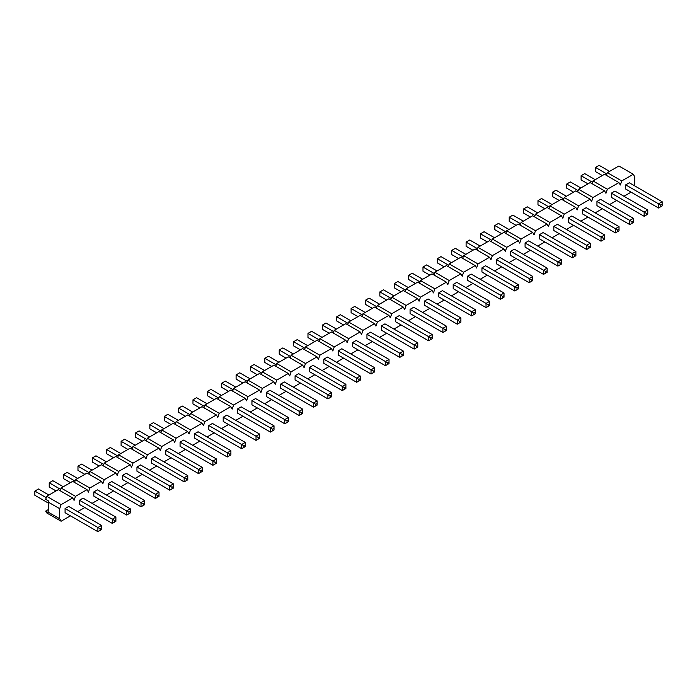 <?xml version="1.0" encoding="UTF-8"?>
<svg xmlns="http://www.w3.org/2000/svg" width="697" height="697" viewBox="0 0 697 697"><rect width="100%" height="100%" fill="white"/><g stroke="black" fill="none" stroke-linecap="round" stroke-linejoin="round"><path stroke-width="1.05" d="M114.535 522.07L115.894 521.286L115.894 519.718L114.535 520.502L114.535 522.07L112.269 523.377L79.449 504.428L79.449 500.246L83.065 498.155L115.894 517.104L112.269 519.195L79.449 500.246M143.286 505.473L144.645 504.689L144.645 503.121L143.286 503.905L143.286 505.473L141.021 506.78L108.201 487.822L108.201 483.64L111.816 481.549L144.645 500.507L141.021 502.598L108.201 483.64M172.037 488.867L173.396 488.083L173.396 486.515L172.037 487.299L172.037 488.867L169.772 490.174L136.952 471.224L136.952 467.042L140.567 464.951L173.396 483.901L169.772 485.992L136.952 467.042M200.788 472.27L202.147 471.486L202.147 469.917L200.788 470.702L200.788 472.27L198.523 473.577L165.694 454.627L165.694 450.445L169.319 448.354L202.147 467.304L198.523 469.395L165.694 450.445M229.54 455.672L230.899 454.888L230.899 453.32L229.54 454.104L229.54 455.672L227.274 456.979L194.446 438.03L194.446 433.848L198.07 431.757L230.899 450.706L227.274 452.797L194.446 433.848M258.291 439.075L259.65 438.291L259.65 436.723L258.291 437.507L258.291 439.075L256.026 440.382L223.197 421.432L223.197 417.25L226.821 415.159L259.65 434.109L256.026 436.2L223.197 417.25M287.042 422.478L288.392 421.694L288.392 420.125L287.042 420.91L287.042 422.478L284.777 423.785L251.948 404.835L251.948 400.653L255.572 398.562L288.392 417.512L284.777 419.603L251.948 400.653M315.785 405.881L317.144 405.096L317.144 403.528L315.785 404.312L315.785 405.881L313.528 407.187L280.699 388.229L280.699 384.047L284.324 381.956L317.144 400.914L313.528 403.005L280.699 384.047M344.536 389.274L345.895 388.49L345.895 386.922L344.536 387.706L344.536 389.274L342.271 390.581L309.451 371.632L309.451 367.45L313.075 365.359L345.895 384.308L342.271 386.399L309.451 367.45M373.287 372.677L374.646 371.893L374.646 370.325L373.287 371.109L373.287 372.677L371.022 373.984L338.202 355.034L338.202 350.852L341.818 348.761L374.646 367.711L371.022 369.802L338.202 350.852M402.038 356.08L403.397 355.296L403.397 353.727L402.038 354.512L402.038 356.08L399.773 357.387L366.953 338.437L366.953 334.255L370.569 332.164L403.397 351.114L399.773 353.205L366.953 334.255M430.79 339.483L432.149 338.698L432.149 337.13L430.79 337.914L430.79 339.483L428.524 340.789L395.704 321.84L395.704 317.658L399.32 315.567L432.149 334.516L428.524 336.607L395.704 317.658M459.541 322.885L460.9 322.101L460.9 320.533L459.541 321.317L459.541 322.885L457.276 324.192L424.447 305.242L424.447 301.052L428.071 298.961L460.9 317.919L457.276 320.01L424.447 301.052M488.292 306.288L489.651 305.504L489.651 303.936L488.292 304.72L488.292 306.288L486.027 307.595L453.198 288.636L453.198 284.454L456.823 282.363L489.651 301.313L486.027 303.413L453.198 284.454M517.043 289.682L518.402 288.898L518.402 287.33L517.043 288.114L517.043 289.682L514.778 290.989L481.949 272.039L481.949 267.857L485.574 265.766L518.402 284.716L514.778 286.807L481.949 267.857M545.795 273.085L547.145 272.3L547.145 270.732L545.795 271.516L545.795 273.085L543.529 274.391L510.701 255.442L510.701 251.26L514.325 249.169L547.145 268.118L543.529 270.209L510.701 251.26M574.537 256.487L575.896 255.703L575.896 254.135L574.537 254.919L574.537 256.487L572.281 257.794L539.452 238.844L539.452 234.662L543.076 232.571L575.896 251.521L572.281 253.612L539.452 234.662M603.288 239.89L604.647 239.106L604.647 237.538L603.288 238.322L603.288 239.89L601.023 241.197L568.203 222.247L568.203 218.065L571.828 215.974L604.647 234.924L601.023 237.015L568.203 218.065M632.04 223.293L633.399 222.509L633.399 220.94L632.04 221.724L632.04 223.293L629.774 224.6L596.954 205.641L596.954 201.459L600.579 199.368L633.399 218.327L629.774 220.418L596.954 201.459M660.791 206.695L662.15 205.903L662.15 204.334L660.791 205.118L660.791 206.695L658.526 208.002L625.706 189.044L625.706 184.862L629.321 182.771L662.15 201.721L658.526 203.812L625.706 184.862M59.698 518.768L48.154 512.103L48.52 500.977L45.688 499.34L46.734 496.325L61.109 504.619L59.698 508.705L59.698 518.768L61.109 521.217L70.449 515.832M77.689 511.642L84.825 507.529M92.065 503.347L99.201 499.226M106.441 495.044L113.576 490.932M120.816 486.75L127.952 482.629M135.192 478.447L142.327 474.335M149.567 470.153L156.703 466.032M163.943 461.85L171.079 457.729M178.319 453.547L185.446 449.434M192.694 445.252L199.821 441.131M207.07 436.949L214.197 432.837M221.446 428.655L228.572 424.534M235.821 420.352L242.948 416.231M250.197 412.049L257.324 407.937M264.572 403.755L271.699 399.634M278.948 395.452L286.075 391.339M293.324 387.157L300.451 383.036M307.699 378.854L314.826 374.742M322.066 370.551L329.202 366.439M336.442 362.257L343.577 358.136M350.818 353.954L357.953 349.842M365.193 345.66L372.329 341.539M379.569 337.357L386.704 333.244M393.944 329.062L401.08 324.941M408.32 320.759L415.456 316.638M422.696 312.456L429.831 308.344M437.071 304.162L444.198 300.041M451.447 295.859L458.574 291.747M465.823 287.565L472.949 283.444M480.198 279.262L487.325 275.141M494.574 270.959L501.701 266.846M508.949 262.664L516.076 258.543M523.325 254.361L530.452 250.249M537.701 246.067L544.827 241.946M552.076 237.764L559.203 233.652M566.452 229.461L573.579 225.349M580.819 221.167L587.954 217.046M595.194 212.864L602.33 208.751M609.57 204.57L616.706 200.448M623.946 196.266L631.081 192.154M606.425 175.365L607.366 172.647L621.741 180.941L633.285 174.276L634.706 176.724L634.706 185.881M621.741 180.941L620.33 185.027L618.91 182.579L604.534 174.276L592.99 180.941L607.366 189.244L618.91 182.579M607.366 189.244L605.954 193.33L604.534 190.873L590.159 182.579L578.615 189.244L592.99 197.539L604.534 190.873M592.99 197.539L591.579 201.625L590.159 199.176L575.783 190.873L564.239 197.539L578.615 205.842L590.159 199.176M578.615 205.842L577.203 209.928L575.783 207.471L561.407 199.176L549.863 205.842L564.239 214.145L575.783 207.471M564.239 214.145L562.827 218.222L561.407 215.774L547.032 207.471L535.488 214.145L549.863 222.439L561.407 215.774M549.863 222.439L548.452 226.525L547.032 224.077L532.656 215.774L521.112 222.439L535.488 230.742L547.032 224.077M535.488 230.742L534.076 234.828L532.656 232.371L518.289 224.077L506.736 230.742L521.112 239.036L532.656 232.371M521.112 239.036L519.701 243.122L518.289 240.674L503.914 232.371L492.361 239.036L506.736 247.339L518.289 240.674M506.736 247.339L505.325 251.425L503.914 248.968L489.538 240.674L477.994 247.339L492.361 255.642L503.914 248.968M492.361 255.642L490.949 259.72L489.538 257.271L475.162 248.968L463.618 255.642L477.994 263.936L489.538 257.271M477.994 263.936L476.574 268.023L475.162 265.574L460.787 257.271L449.243 263.936L463.618 272.239L475.162 265.574M463.618 272.239L462.198 276.317L460.787 273.869L446.411 265.574L434.867 272.239L449.243 280.534L460.787 273.869M449.243 280.534L447.822 284.62L446.411 282.172L432.035 273.869L420.491 280.534L434.867 288.837L446.411 282.172M434.867 288.837L433.447 292.923L432.035 290.466L417.66 282.172L406.116 288.837L420.491 297.131L432.035 290.466M420.491 297.131L419.071 301.217L417.66 298.769L403.284 290.466L391.74 297.131L406.116 305.434L417.66 298.769M406.116 305.434L404.696 309.52L403.284 307.072L388.909 298.769L377.365 305.434L391.74 313.737L403.284 307.072M391.74 313.737L390.32 317.815L388.909 315.366L374.533 307.072L362.989 313.737L377.365 322.031L388.909 315.366M377.365 322.031L375.944 326.118L374.533 323.669L360.157 315.366L348.613 322.031L362.989 330.334L374.533 323.669M362.989 330.334L361.577 334.421L360.157 331.964L345.782 323.669L334.238 330.334L348.613 338.629L360.157 331.964M348.613 338.629L347.202 342.715L345.782 340.267L331.406 331.964L319.862 338.629L334.238 346.932L345.782 340.267M334.238 346.932L332.826 351.018L331.406 348.561L317.03 340.267L305.486 346.932L319.862 355.235L331.406 348.561M319.862 355.235L318.451 359.312L317.03 356.864L302.655 348.561L291.111 355.235L305.486 363.529L317.03 356.864M305.486 363.529L304.075 367.615L302.655 365.167L288.279 356.864L276.735 363.529L291.111 371.832L302.655 365.167M291.111 371.832L289.699 375.918L288.279 373.461L273.904 365.167L262.36 371.832L276.735 380.126L288.279 373.461M276.735 380.126L275.324 384.213L273.904 381.764L259.537 373.461L247.984 380.126L262.36 388.429L273.904 381.764M262.36 388.429L260.948 392.516L259.537 390.059L245.161 381.764L233.608 388.429L247.984 396.724L259.537 390.059M247.984 396.724L246.572 400.81L245.161 398.362L230.785 390.059L219.233 396.724L233.608 405.027L245.161 398.362M233.608 405.027L232.197 409.113L230.785 406.665L216.41 398.362L204.866 405.027L219.233 413.33L230.785 406.665M219.233 413.33L217.821 417.407L216.41 414.959L202.034 406.665L190.49 413.33L204.866 421.624L216.41 414.959M204.866 421.624L203.446 425.71L202.034 423.262L187.659 414.959L176.114 421.624L190.49 429.927L202.034 423.262M190.49 429.927L189.07 434.013L187.659 431.556L173.283 423.262L161.739 429.927L176.114 438.221L187.659 431.556M176.114 438.221L174.694 442.307L173.283 439.859L158.907 431.556L147.363 438.221L161.739 446.524L173.283 439.859M161.739 446.524L160.319 450.611L158.907 448.162L144.532 439.859L132.988 446.524L147.363 454.827L158.907 448.162M147.363 454.827L145.943 458.905L144.532 456.457L130.156 448.162L118.612 454.827L132.988 463.122L144.532 456.457M132.988 463.122L131.567 467.208L130.156 464.76L115.78 456.457L104.236 463.122L118.612 471.425L130.156 464.76M118.612 471.425L117.192 475.511L115.78 473.054L101.405 464.76L89.861 471.425L104.236 479.719L115.78 473.054M104.236 479.719L102.825 483.805L101.405 481.357L87.029 473.054L75.485 479.719L89.861 488.022L101.405 481.357M89.861 488.022L88.449 492.108L87.029 489.651L72.654 481.357L61.109 488.022L75.485 496.325L87.029 489.651M75.485 496.325L74.074 500.402L72.654 497.954L58.278 489.651L46.734 496.325M61.109 504.619L72.654 497.954M646.415 214.99L647.774 214.206L647.774 212.637L646.415 213.421L646.415 214.99L644.15 216.297L611.33 197.347L611.33 193.165L614.946 191.074L647.774 210.024L644.15 212.115L611.33 193.165M617.664 231.587L619.023 230.803L619.023 229.235L617.664 230.019L617.664 231.587L615.399 232.894L582.579 213.944L582.579 209.762L586.203 207.671L619.023 226.621L615.399 228.712L582.579 209.762M588.913 248.184L590.272 247.4L590.272 245.832L588.913 246.616L588.913 248.184L586.656 249.491L553.827 230.541L553.827 226.359L557.452 224.268L590.272 243.218L586.656 245.309L553.827 226.359M560.161 264.79L561.521 264.006L561.521 262.438L560.161 263.222L560.161 264.79L557.905 266.097L525.076 247.139L525.076 242.957L528.701 240.866L561.521 259.824L557.905 261.915L525.076 242.957M531.419 281.388L532.769 280.603L532.769 279.035L531.419 279.819L531.419 281.388L529.154 282.694L496.325 263.745L496.325 259.563L499.949 257.472L532.769 276.421L529.154 278.512L496.325 259.563M502.668 297.985L504.027 297.201L504.027 295.633L502.668 296.417L502.668 297.985L500.402 299.292L467.574 280.342L467.574 276.16L471.198 274.069L504.027 293.019L500.402 295.11L467.574 276.16M473.916 314.582L475.276 313.798L475.276 312.23L473.916 313.014L473.916 314.582L471.651 315.889L438.822 296.939L438.822 292.757L442.447 290.666L475.276 309.616L471.651 311.707L438.822 292.757M445.165 331.18L446.524 330.395L446.524 328.827L445.165 329.611L445.165 331.18L442.9 332.486L410.071 313.537L410.071 309.355L413.696 307.264L446.524 326.213L442.9 328.304L410.071 309.355M416.414 347.777L417.773 346.993L417.773 345.424L416.414 346.209L416.414 347.777L414.149 349.092L381.329 330.134L381.329 325.952L384.944 323.861L417.773 342.811L414.149 344.902L381.329 325.952M387.663 364.383L389.022 363.599L389.022 362.031L387.663 362.815L387.663 364.383L385.397 365.69L352.577 346.731L352.577 342.549L356.193 340.458L389.022 359.417L385.397 361.508L352.577 342.549M358.911 380.98L360.271 380.196L360.271 378.628L358.911 379.412L358.911 380.98L356.646 382.287L323.826 363.337L323.826 359.155L327.451 357.064L360.271 376.014L356.646 378.105L323.826 359.155M330.16 397.578L331.519 396.793L331.519 395.225L330.16 396.009L330.16 397.578L327.904 398.884L295.075 379.935L295.075 375.753L298.699 373.662L331.519 392.611L327.904 394.702L295.075 375.753M301.409 414.175L302.768 413.391L302.768 411.822L301.409 412.607L301.409 414.175L299.152 415.482L266.324 396.532L266.324 392.35L269.948 390.259L302.768 409.209L299.152 411.3L266.324 392.35M272.666 430.772L274.017 429.988L274.017 428.42L272.666 429.204L272.666 430.772L270.401 432.079L237.572 413.129L237.572 408.947L241.197 406.856L274.017 425.806L270.401 427.897L237.572 408.947M243.915 447.378L245.274 446.594L245.274 445.026L243.915 445.81L243.915 447.378L241.65 448.685L208.821 429.727L208.821 425.545L212.446 423.454L245.274 442.403L241.65 444.503L208.821 425.545M215.164 463.975L216.523 463.191L216.523 461.623L215.164 462.407L215.164 463.975L212.899 465.282L180.07 446.333L180.07 442.142L183.694 440.051L216.523 459.009L212.899 461.1L180.07 442.142M186.413 480.573L187.772 479.789L187.772 478.22L186.413 479.005L186.413 480.573L184.147 481.88L151.319 462.93L151.319 458.748L154.943 456.657L187.772 475.607L184.147 477.698L151.319 458.748M157.661 497.17L159.021 496.386L159.021 494.818L157.661 495.602L157.661 497.17L155.396 498.477L122.576 479.527L122.576 475.345L126.192 473.254L159.021 492.204L155.396 494.295L122.576 475.345M128.91 513.767L130.269 512.983L130.269 511.415L128.91 512.199L128.91 513.767L126.645 515.074L93.825 496.125L93.825 491.943L97.441 489.852L130.269 508.801L126.645 510.892L93.825 491.943M100.159 530.365L101.518 529.581L101.518 528.012L100.159 528.796L100.159 530.365L97.894 531.672L65.074 512.722L65.074 508.54L68.698 506.449L101.518 525.399L97.894 527.49L65.074 508.54M48.154 512.103L48.52 512.739L45.688 511.11L46.734 512.922L61.109 521.217M607.366 172.647L618.91 165.982L633.285 174.276M592.049 183.668L592.99 180.941M577.674 191.963L578.615 189.244M563.298 200.266L564.239 197.539M548.922 208.569L549.863 205.842M534.547 216.863L535.488 214.145M520.171 225.166L521.112 222.439M505.795 233.46L506.736 230.742M491.42 241.763L492.361 239.036M477.044 250.057L477.994 247.339M462.669 258.36L463.618 255.642M448.293 266.663L449.243 263.936M433.917 274.958L434.867 272.239M419.542 283.261L420.491 280.534M405.175 291.555L406.116 288.837M390.799 299.858L391.74 297.131M376.424 308.161L377.365 305.434M362.048 316.455L362.989 313.737M347.672 324.758L348.613 322.031M333.297 333.053L334.238 330.334M318.921 341.356L319.862 338.629M304.545 349.65L305.486 346.932M290.17 357.953L291.111 355.235M275.794 366.256L276.735 363.529M261.419 374.55L262.36 371.832M247.043 382.853L247.984 380.126M232.667 391.148L233.608 388.429M218.292 399.451L219.233 396.724M203.916 407.754L204.866 405.027M189.54 416.048L190.49 413.33M175.165 424.351L176.114 421.624M160.789 432.645L161.739 429.927M146.414 440.948L147.363 438.221M132.047 449.251L132.988 446.524M117.671 457.546L118.612 454.827M103.295 465.849L104.236 463.122M88.92 474.143L89.861 471.425M74.544 482.446L75.485 479.719M60.169 490.74L61.109 488.022M48.154 509.681L45.688 511.11M48.154 502.04L59.698 508.705M606.895 174.006L595.482 167.419L599.106 165.328L609.57 171.366M602.33 175.548L595.482 171.601L595.482 167.419M658.526 208.002L658.526 203.812L660.791 205.118M662.15 204.334L662.15 201.721M592.52 182.3L581.106 175.714L584.731 173.623L595.194 179.669M587.954 183.851L581.106 179.896L581.106 175.714M644.15 216.297L644.15 212.115L646.415 213.421M647.774 212.637L647.774 210.024M578.144 190.603L566.731 184.017L570.355 181.926L580.819 187.972M573.579 192.154L566.731 188.199L566.731 184.017M629.774 224.6L629.774 220.418L632.04 221.724M633.399 220.94L633.399 218.327M563.768 198.906L552.355 192.311L555.979 190.22L566.452 196.266M559.203 200.448L552.355 196.493L552.355 192.311M615.399 232.894L615.399 228.712L617.664 230.019M619.023 229.235L619.023 226.621M549.393 207.201L537.979 200.614L541.604 198.523L552.076 204.57M544.827 208.751L537.979 204.796L537.979 200.614M601.023 241.197L601.023 237.015L603.288 238.322M604.647 237.538L604.647 234.924M535.017 215.504L523.604 208.917L527.228 206.826L537.701 212.864M530.452 217.046L523.604 213.099L523.604 208.917M586.656 249.491L586.656 245.309L588.913 246.616M590.272 245.832L590.272 243.218M520.642 223.798L509.228 217.211L512.853 215.12L523.325 221.167M516.076 225.349L509.228 221.393L509.228 217.211M572.281 257.794L572.281 253.612L574.537 254.919M575.896 254.135L575.896 251.521M506.266 232.101L494.853 225.514L498.477 223.423L508.949 229.461M501.701 233.652L494.853 229.696L494.853 225.514M557.905 266.097L557.905 261.915L560.161 263.222M561.521 262.438L561.521 259.824M491.89 240.404L480.477 233.809L484.101 231.718L494.574 237.764M487.325 241.946L480.477 237.991L480.477 233.809M543.529 274.391L543.529 270.209L545.795 271.516M547.145 270.732L547.145 268.118M477.515 248.698L466.101 242.112L469.726 240.021L480.198 246.067M472.949 250.249L466.101 246.294L466.101 242.112M529.154 282.694L529.154 278.512L531.419 279.819M532.769 279.035L532.769 276.421M463.139 257.001L451.726 250.406L455.35 248.315L465.823 254.361M458.574 258.543L451.726 254.597L451.726 250.406M514.778 290.989L514.778 286.807L517.043 288.114M518.402 287.33L518.402 284.716M448.763 265.296L437.35 258.709L440.974 256.618L451.447 262.664M444.198 266.846L437.35 262.891L437.35 258.709M500.402 299.292L500.402 295.11L502.668 296.417M504.027 295.633L504.027 293.019M434.397 273.599L422.983 267.012L426.599 264.921L437.071 270.959M429.831 275.141L422.983 271.194L422.983 267.012M486.027 307.595L486.027 303.413L488.292 304.72M489.651 303.936L489.651 301.313M420.021 281.902L408.608 275.306L412.223 273.215L422.696 279.262M415.456 283.444L408.608 279.488L408.608 275.306M471.651 315.889L471.651 311.707L473.916 313.014M475.276 312.23L475.276 309.616M405.645 290.196L394.232 283.609L397.848 281.518L408.32 287.565M401.08 291.747L394.232 287.791L394.232 283.609M457.276 324.192L457.276 320.01L459.541 321.317M460.9 320.533L460.9 317.919M391.27 298.499L379.856 291.904L383.472 289.813L393.944 295.859M386.704 300.041L379.856 296.086L379.856 291.904M442.9 332.486L442.9 328.304L445.165 329.611M446.524 328.827L446.524 326.213M376.894 306.793L365.481 300.207L369.096 298.116L379.569 304.162M372.329 308.344L365.481 304.389L365.481 300.207M428.524 340.789L428.524 336.607L430.79 337.914M432.149 337.13L432.149 334.516M362.518 315.096L351.105 308.51L354.729 306.419L365.193 312.456M357.953 316.638L351.105 312.692L351.105 308.51M414.149 349.092L414.149 344.902L416.414 346.209M417.773 345.424L417.773 342.811M348.143 323.391L336.729 316.804L340.354 314.713L350.818 320.759M343.577 324.941L336.729 320.986L336.729 316.804M399.773 357.387L399.773 353.205L402.038 354.512M403.397 353.727L403.397 351.114M333.767 331.694L322.354 325.107L325.978 323.016L336.442 329.062M329.202 333.244L322.354 329.289L322.354 325.107M385.397 365.69L385.397 361.508L387.663 362.815M389.022 362.031L389.022 359.417M319.392 339.997L307.978 333.401L311.603 331.31L322.066 337.357M314.826 341.539L307.978 337.583L307.978 333.401M371.022 373.984L371.022 369.802L373.287 371.109M374.646 370.325L374.646 367.711M305.016 348.291L293.603 341.704L297.227 339.613L307.691 345.66M300.451 349.842L293.603 345.886L293.603 341.704M356.646 382.287L356.646 378.105L358.911 379.412M360.271 378.628L360.271 376.014M290.64 356.594L279.227 350.007L282.851 347.908L293.324 353.954M286.075 358.136L279.227 354.189L279.227 350.007M342.271 390.581L342.271 386.399L344.536 387.706M345.895 386.922L345.895 384.308M276.265 364.888L264.851 358.302L268.476 356.211L278.948 362.257M271.699 366.439L264.851 362.484L264.851 358.302M327.904 398.884L327.904 394.702L330.16 396.009M331.519 395.225L331.519 392.611M261.889 373.191L250.476 366.605L254.1 364.514L264.572 370.551M257.324 374.742L250.476 370.787L250.476 366.605M313.528 407.187L313.528 403.005L315.785 404.312M317.144 403.528L317.144 400.914M247.513 381.494L236.1 374.899L239.724 372.808L250.197 378.854M242.948 383.036L236.1 379.081L236.1 374.899M299.152 415.482L299.152 411.3L301.409 412.607M302.768 411.822L302.768 409.209M233.138 389.789L221.724 383.202L225.349 381.111L235.821 387.157M228.572 391.339L221.724 387.384L221.724 383.202M284.777 423.785L284.777 419.603L287.042 420.91M288.392 420.125L288.392 417.512M218.762 398.092L207.349 391.496L210.973 389.405L221.446 395.452M214.197 399.634L207.349 395.687L207.349 391.496M270.401 432.079L270.401 427.897L272.666 429.204M274.017 428.42L274.017 425.806M204.387 406.386L192.973 399.799L196.598 397.708L207.07 403.755M199.821 407.937L192.973 403.981L192.973 399.799M256.026 440.382L256.026 436.2L258.291 437.507M259.65 436.723L259.65 434.109M190.011 414.689L178.598 408.102L182.222 406.011L192.694 412.049M185.446 416.231L178.598 412.284L178.598 408.102M241.65 448.685L241.65 444.503L243.915 445.81M245.274 445.026L245.274 442.403M175.644 422.992L164.231 416.397L167.846 414.306L178.319 420.352M171.07 424.534L164.231 420.579L164.231 416.397M227.274 456.979L227.274 452.797L229.54 454.104M230.899 453.32L230.899 450.706M161.268 431.286L149.855 424.7L153.471 422.609L163.943 428.655M156.703 432.837L149.855 428.882L149.855 424.7M212.899 465.282L212.899 461.1L215.164 462.407M216.523 461.623L216.523 459.009M146.893 439.589L135.479 432.994L139.095 430.903L149.567 436.949M142.327 441.131L135.479 437.176L135.479 432.994M198.523 473.577L198.523 469.395L200.788 470.702M202.147 469.917L202.147 467.304M132.517 447.883L121.104 441.297L124.719 439.206L135.192 445.252M127.952 449.434L121.104 445.479L121.104 441.297M184.147 481.88L184.147 477.698L186.413 479.005M187.772 478.22L187.772 475.607M118.141 456.187L106.728 449.6L110.344 447.509L120.816 453.547M113.576 457.729L106.728 453.782L106.728 449.6M169.772 490.174L169.772 485.992L172.037 487.299M173.396 486.515L173.396 483.901M103.766 464.481L92.352 457.894L95.977 455.803L106.441 461.85M99.201 466.032L92.352 462.076L92.352 457.894M155.396 498.477L155.396 494.295L157.661 495.602M159.021 494.818L159.021 492.204M89.39 472.784L77.977 466.197L81.601 464.106L92.065 470.153M84.825 474.335L77.977 470.379L77.977 466.197M141.021 506.78L141.021 502.598L143.286 503.905M144.645 503.121L144.645 500.507M75.015 481.087L63.601 474.491L67.226 472.4L77.689 478.447M70.449 482.629L63.601 478.673L63.601 474.491M126.645 515.074L126.645 510.892L128.91 512.199M130.269 511.415L130.269 508.801M60.639 489.381L49.226 482.794L52.85 480.703L63.314 486.75M56.074 490.932L49.226 486.976L49.226 482.794M112.269 523.377L112.269 519.195L114.535 520.502M115.894 519.718L115.894 517.104M46.263 497.684L34.85 491.097L38.474 488.998L48.938 495.044M48.154 502.955L34.85 495.279L34.85 491.097M97.894 531.672L97.894 527.49L100.159 528.796M101.518 528.012L101.518 525.399"/></g></svg>
